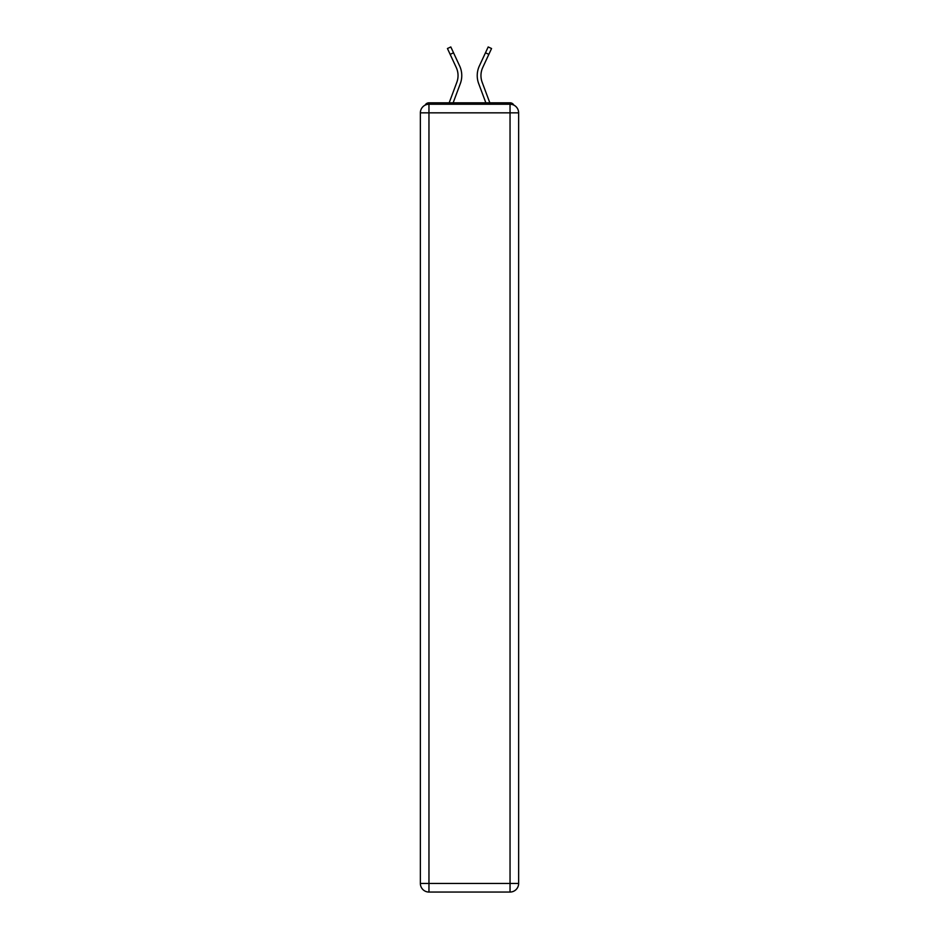 <?xml version="1.0" encoding="UTF-8"?>
<svg xmlns="http://www.w3.org/2000/svg" width="939" height="939" viewBox="0 0 939 939"><rect width="100%" height="100%" fill="white"/><g stroke="black" fill="none" stroke-linecap="round" stroke-linejoin="round"><path stroke-width="1.41" d="M518.633 112.844A8.592 8.592 0 0 0 510.041 104.241A8.592 8.592 0 0 1 518.633 112.844L518.633 883.458L510.041 883.458L510.041 892.05L428.959 892.05A8.592 8.592 0 0 1 420.367 883.458L420.367 112.844A8.592 8.592 0 0 1 428.959 104.241L510.041 104.241L510.041 112.844L428.959 112.844L428.959 883.458L510.041 883.458L510.041 112.844L518.633 112.844L518.551 111.694M420.367 112.844L428.959 112.844L428.959 104.241A8.592 8.592 0 0 0 420.367 112.844L420.449 111.694M513.856 105.145A4.296 4.296 0 0 0 510.041 102.809L428.959 102.809A4.296 4.296 0 0 0 425.144 105.145M510.041 102.809L491.848 102.809L510.041 102.809M447.152 102.809L428.959 102.809L447.152 102.809M453.15 102.809L460.321 83.618A22.923 22.923 0 0 0 459.641 65.953L453.537 52.795L450.157 54.368L447.445 48.523L450.814 46.95L453.537 52.795M450.157 54.368L456.26 67.514A19.191 19.191 0 0 1 456.824 82.315L449.171 102.809M485.85 102.809L478.679 83.618A22.923 22.923 0 0 1 479.36 65.953L488.186 46.95L491.555 48.523L482.74 67.514A19.191 19.191 0 0 0 482.177 82.315L489.829 102.809M510.041 892.05A8.592 8.592 0 0 0 518.633 883.458A8.592 8.592 0 0 1 510.041 892.05M480.956 75.601A19.191 19.191 0 0 0 482.177 82.315A19.191 19.191 0 0 1 480.956 75.601A19.191 19.191 0 0 0 482.177 82.315A19.191 19.191 0 0 1 480.956 75.601A19.191 19.191 0 0 0 482.177 82.315A19.191 19.191 0 0 1 480.956 75.601A19.191 19.191 0 0 0 482.177 82.315A19.191 19.191 0 0 1 480.956 75.601A19.191 19.191 0 0 0 482.177 82.315A19.191 19.191 0 0 1 480.956 75.601A19.191 19.191 0 0 0 482.177 82.315A19.191 19.191 0 0 1 480.956 75.601A19.191 19.191 0 0 0 482.177 82.315A19.191 19.191 0 0 1 480.956 75.601A19.191 19.191 0 0 0 482.177 82.315A19.191 19.191 0 0 1 480.956 75.601A19.191 19.191 0 0 0 482.177 82.315A19.191 19.191 0 0 1 480.956 75.601A19.191 19.191 0 0 0 482.177 82.315A19.191 19.191 0 0 1 480.956 75.601A19.191 19.191 0 0 0 482.177 82.315A19.191 19.191 0 0 1 480.956 75.601A19.191 19.191 0 0 0 482.177 82.315A19.191 19.191 0 0 1 482.74 67.514A19.191 19.191 0 0 0 480.956 75.601A19.191 19.191 0 0 1 482.74 67.514A19.191 19.191 0 0 0 480.956 75.601A19.191 19.191 0 0 1 482.74 67.514A19.191 19.191 0 0 0 480.956 75.601A19.191 19.191 0 0 1 482.74 67.514A19.191 19.191 0 0 0 480.956 75.601A19.191 19.191 0 0 1 482.74 67.514A19.191 19.191 0 0 0 480.956 75.601A19.191 19.191 0 0 1 482.74 67.514A19.191 19.191 0 0 0 480.956 75.601A19.191 19.191 0 0 1 482.74 67.514A19.191 19.191 0 0 0 480.956 75.601A19.191 19.191 0 0 1 482.74 67.514A19.191 19.191 0 0 0 480.956 75.601A19.191 19.191 0 0 1 482.74 67.514A19.191 19.191 0 0 0 480.956 75.601A19.191 19.191 0 0 1 482.74 67.514A19.191 19.191 0 0 0 480.956 75.601A19.191 19.191 0 0 1 482.74 67.514A19.191 19.191 0 0 0 480.956 75.601A19.191 19.191 0 0 1 482.74 67.514M456.26 67.514A19.191 19.191 0 0 1 458.044 75.601A19.191 19.191 0 0 0 456.26 67.514A19.191 19.191 0 0 1 458.044 75.601A19.191 19.191 0 0 0 456.26 67.514M428.959 892.05L428.959 883.458L420.367 883.458A8.592 8.592 0 0 0 428.959 892.05M488.843 54.368L485.463 52.795"/></g></svg>
